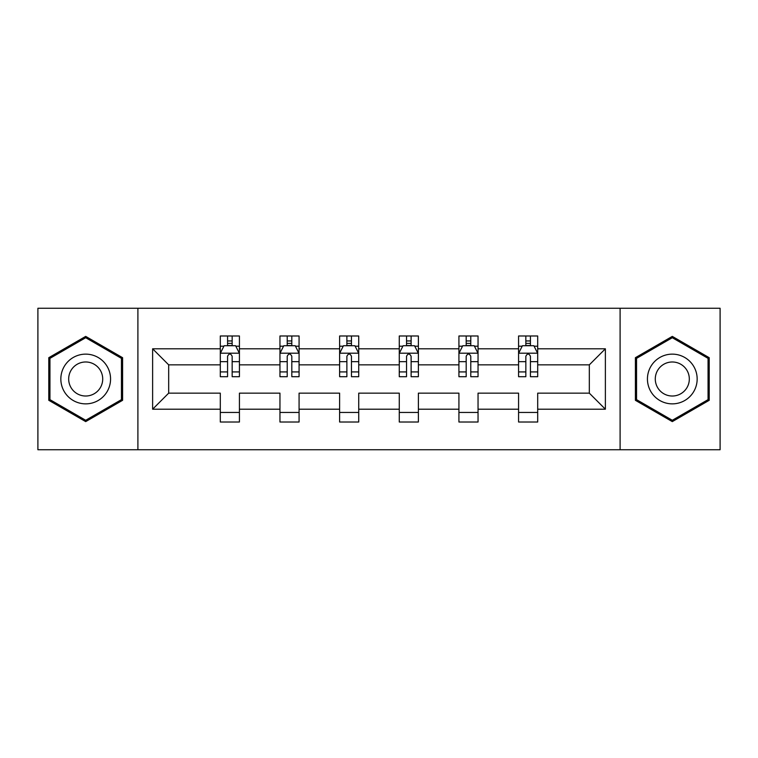 <?xml version="1.0" encoding="UTF-8"?>
<svg xmlns="http://www.w3.org/2000/svg" width="758" height="758" viewBox="0 0 758 758"><rect width="100%" height="100%" fill="white"/><g stroke="black" fill="none" stroke-linecap="round" stroke-linejoin="round"><path stroke-width="1.14" d="M620.101 308.26L37.9 308.26L37.9 449.74L720.1 449.74L720.1 308.26L620.101 308.26L620.101 449.74M537.697 409.206L537.697 393.146L589.317 393.146L605.377 409.206L537.697 409.206L537.697 422.017L518.576 422.017L518.576 409.206L478.042 409.206L478.042 422.017L458.922 422.017L458.922 409.206L418.388 409.206L418.388 422.017L399.267 422.017L399.267 409.206L358.733 409.206L358.733 422.017L339.612 422.017L339.612 409.206L299.078 409.206L299.078 422.017L279.958 422.017L279.958 409.206L239.424 409.206L239.424 422.017L220.303 422.017L220.303 409.206L152.623 409.206L152.623 348.794L220.303 348.794L220.303 335.984L239.424 335.984L239.424 348.794L279.958 348.794L279.958 335.984L299.078 335.984L299.078 348.794L339.612 348.794L339.612 335.984L358.733 335.984L358.733 348.794L399.267 348.794L399.267 335.984L418.388 335.984L418.388 348.794L458.922 348.794L458.922 335.984L478.042 335.984L478.042 348.794L518.576 348.794L518.576 335.984L537.697 335.984L537.697 348.794L605.377 348.794L605.377 409.206M137.899 449.74L137.899 308.26M518.576 348.794L518.576 364.854L478.042 364.854L478.042 348.794M478.042 409.206L478.042 393.146L518.576 393.146L518.576 409.206M458.922 348.794L458.922 364.854L418.388 364.854L418.388 348.794M418.388 409.206L418.388 393.146L458.922 393.146L458.922 409.206M399.267 348.794L399.267 364.854L358.733 364.854L358.733 348.794M358.733 409.206L358.733 393.146L399.267 393.146L399.267 409.206M339.612 348.794L339.612 364.854L299.078 364.854L299.078 348.794M299.078 409.206L299.078 393.146L339.612 393.146L339.612 409.206M279.958 348.794L279.958 364.854L239.424 364.854L239.424 348.794M239.424 409.206L239.424 393.146L279.958 393.146L279.958 409.206M220.303 348.794L220.303 364.854L168.683 364.854L168.683 393.146L220.303 393.146L220.303 409.206M152.623 348.794L168.683 364.854M589.317 393.146L589.317 364.854L537.697 364.854L537.697 348.794M525.844 345.544L530.429 345.544M466.189 345.544L470.775 345.544M406.534 345.544L411.12 345.544M346.88 345.544L351.466 345.544M287.225 345.544L291.811 345.544M227.571 345.544L232.156 345.544M220.303 412.456L239.424 412.456M279.958 412.456L299.078 412.456M339.612 412.456L358.733 412.456M399.267 412.456L418.388 412.456M458.922 412.456L478.042 412.456M518.576 412.456L537.697 412.456M168.683 393.146L152.623 409.206M605.377 348.794L589.317 364.854M122.597 357.691L85.701 336.391L48.796 357.691L48.796 400.309L85.701 421.609L122.597 400.309L122.597 357.691M635.403 357.691L635.403 400.309L672.299 421.609L709.204 400.309L709.204 357.691L672.299 336.391L635.403 357.691M232.156 340.948L227.571 340.948M223.894 346.188L220.303 346.188L220.303 335.984L227.571 335.984L227.571 345.733M220.303 371.913L220.303 376.707L227.571 376.707L227.571 371.913L220.303 371.913L220.303 364.854M239.424 364.854L239.424 376.707L232.156 376.707L232.156 356.251C230.631 353.304 229.106 353.304 227.571 356.251L227.571 371.913M235.833 346.188L239.424 346.188L239.424 335.984L232.156 335.984L232.156 345.733M239.424 353.38L235.596 345.733L224.131 345.733L220.303 353.38M291.811 340.948L287.225 340.948M283.549 346.188L279.958 346.188L279.958 335.984L287.225 335.984L287.225 345.733M279.958 371.913L279.958 376.707L287.225 376.707L287.225 371.913L279.958 371.913L279.958 364.854M299.078 364.854L299.078 376.707L291.811 376.707L291.811 356.251C290.286 353.304 288.76 353.304 287.225 356.251L287.225 371.913M295.487 346.188L299.078 346.188L299.078 335.984L291.811 335.984L291.811 345.733M299.078 353.38L295.25 345.733L283.786 345.733L279.958 353.38M351.466 340.948L346.88 340.948M343.203 346.188L339.612 346.188L339.612 335.984L346.88 335.984L346.88 345.733M339.612 371.913L339.612 376.707L346.88 376.707L346.88 371.913L339.612 371.913L339.612 364.854M358.733 364.854L358.733 376.707L351.466 376.707L351.466 356.251C349.94 353.304 348.415 353.304 346.88 356.251L346.88 371.913M355.142 346.188L358.733 346.188L358.733 335.984L351.466 335.984L351.466 345.733M358.733 353.38L354.905 345.733L343.44 345.733L339.612 353.38M64.174 366.569A24.853 24.853 0 0 0 73.27 400.527A24.853 24.853 0 0 0 107.229 391.431A24.853 24.853 0 0 0 98.133 357.473A24.853 24.853 0 0 0 64.174 366.569M70.958 370.491A17.017 17.017 0 0 0 77.193 393.734A17.017 17.017 0 0 0 100.435 387.509A17.017 17.017 0 0 0 94.21 364.266A17.017 17.017 0 0 0 70.958 370.491M121.451 358.354L121.451 399.646L85.701 420.283L49.943 399.646L49.943 358.354L85.701 337.717L121.451 358.354M650.771 366.569A24.853 24.853 0 0 0 659.867 400.527A24.853 24.853 0 0 0 693.826 391.431A24.853 24.853 0 0 0 684.73 357.473A24.853 24.853 0 0 0 650.771 366.569M657.565 370.491A17.017 17.017 0 0 0 663.79 393.734A17.017 17.017 0 0 0 687.042 387.509A17.017 17.017 0 0 0 680.807 364.266A17.017 17.017 0 0 0 657.565 370.491M708.057 358.354L708.057 399.646L672.299 420.283L636.549 399.646L636.549 358.354L672.299 337.717L708.057 358.354M411.12 340.948L406.534 340.948M402.858 346.188L399.267 346.188L399.267 335.984L406.534 335.984L406.534 345.733M399.267 371.913L399.267 376.707L406.534 376.707L406.534 371.913L399.267 371.913L399.267 364.854M418.388 364.854L418.388 376.707L411.12 376.707L411.12 356.251C409.595 353.304 408.06 353.304 406.534 356.251L406.534 371.913M414.797 346.188L418.388 346.188L418.388 335.984L411.12 335.984L411.12 345.733M418.388 353.38L414.56 345.733L403.095 345.733L399.267 353.38M470.775 340.948L466.189 340.948M462.513 346.188L458.922 346.188L458.922 335.984L466.189 335.984L466.189 345.733M458.922 371.913L458.922 376.707L466.189 376.707L466.189 371.913L458.922 371.913L458.922 364.854M478.042 364.854L478.042 376.707L470.775 376.707L470.775 356.251C469.249 353.304 467.714 353.304 466.189 356.251L466.189 371.913M474.451 346.188L478.042 346.188L478.042 335.984L470.775 335.984L470.775 345.733M478.042 353.38L474.214 345.733L462.75 345.733L458.922 353.38M530.429 340.948L525.844 340.948M522.167 346.188L518.576 346.188L518.576 335.984L525.844 335.984L525.844 345.733M518.576 371.913L518.576 376.707L525.844 376.707L525.844 371.913L518.576 371.913L518.576 364.854M537.697 364.854L537.697 376.707L530.429 376.707L530.429 356.251C528.904 353.304 527.369 353.304 525.844 356.251L525.844 371.913M534.106 346.188L537.697 346.188L537.697 335.984L530.429 335.984L530.429 345.733M537.697 353.38L533.869 345.733L522.404 345.733L518.576 353.38M239.329 353.19L220.398 353.19M239.424 371.913L232.156 371.913M227.571 361.661L220.303 361.661M239.424 361.661L232.156 361.661M232.156 343.383L227.571 343.383M298.984 353.19L280.053 353.19M299.078 371.913L291.811 371.913M287.225 361.661L279.958 361.661M299.078 361.661L291.811 361.661M291.811 343.383L287.225 343.383M358.638 353.19L339.707 353.19M358.733 371.913L351.466 371.913M346.88 361.661L339.612 361.661M358.733 361.661L351.466 361.661M351.466 343.383L346.88 343.383M418.293 353.19L399.362 353.19M418.388 371.913L411.12 371.913M406.534 361.661L399.267 361.661M418.388 361.661L411.12 361.661M411.12 343.383L406.534 343.383M477.947 353.19L459.016 353.19M478.042 371.913L470.775 371.913M466.189 361.661L458.922 361.661M478.042 361.661L470.775 361.661M470.775 343.383L466.189 343.383M537.602 353.19L518.671 353.19M537.697 371.913L530.429 371.913M525.844 361.661L518.576 361.661M537.697 361.661L530.429 361.661M530.429 343.383L525.844 343.383"/></g></svg>
